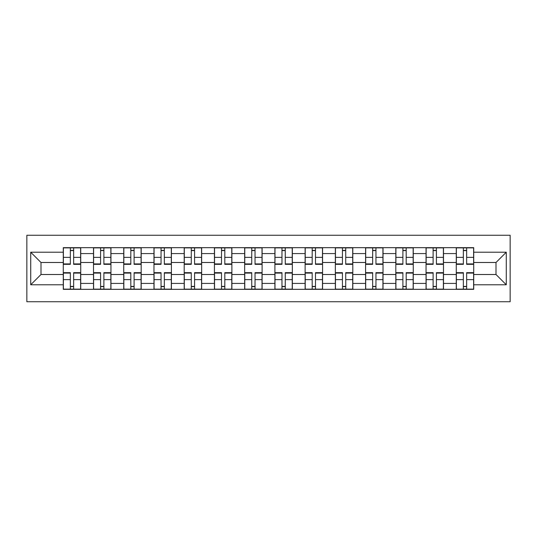<?xml version="1.0" encoding="UTF-8"?>
<svg xmlns="http://www.w3.org/2000/svg" width="537" height="537" viewBox="0 0 537 537"><rect width="100%" height="100%" fill="white"/><g stroke="black" fill="none" stroke-linecap="round" stroke-linejoin="round"><path stroke-width="0.81" d="M26.85 301.734L510.15 301.734L510.15 235.266L26.85 235.266L26.85 301.734M93.512 289.329L93.512 253.578L80.725 253.578L80.725 289.329M80.725 253.578L80.725 247.671M93.512 253.578L93.512 247.671M110.951 247.671L110.951 289.329M123.745 289.329L123.745 247.671M141.184 247.671L141.184 289.329M153.971 289.329L153.971 247.671M171.41 247.671L171.41 289.329M184.204 289.329L184.204 247.671M201.643 247.671L201.643 289.329M214.431 289.329L214.431 247.671M231.877 247.671L231.877 289.329M244.664 289.329L244.664 247.671M262.103 247.671L262.103 289.329M274.897 289.329L274.897 247.671M292.336 247.671L292.336 289.329M305.123 289.329L305.123 247.671M322.569 247.671L322.569 289.329M335.357 289.329L335.357 247.671M352.796 247.671L352.796 289.329M365.59 289.329L365.59 247.671M383.029 247.671L383.029 289.329M395.816 289.329L395.816 247.671M413.255 247.671L413.255 289.329M426.049 289.329L426.049 247.671M443.488 247.671L443.488 289.329M456.275 289.329L456.275 247.671M456.275 274.508L443.488 274.508M426.049 274.508L413.255 274.508M395.816 274.508L383.029 274.508M365.59 274.508L352.796 274.508M335.357 274.508L322.569 274.508M305.123 274.508L292.336 274.508M274.897 274.508L262.103 274.508M244.664 274.508L231.877 274.508M214.431 274.508L201.643 274.508M184.204 274.508L171.41 274.508M153.971 274.508L141.184 274.508M123.745 274.508L110.951 274.508M93.512 274.508L80.725 274.508M456.275 262.492L443.488 262.492M426.049 262.492L413.255 262.492M395.816 262.492L383.029 262.492M365.59 262.492L352.796 262.492M335.357 262.492L322.569 262.492M305.123 262.492L292.336 262.492M274.897 262.492L262.103 262.492M244.664 262.492L231.877 262.492M214.431 262.492L201.643 262.492M184.204 262.492L171.41 262.492M153.971 262.492L141.184 262.492M123.745 262.492L110.951 262.492M93.512 262.492L80.725 262.492M40.993 274.508L63.279 274.508L63.279 262.492L40.993 262.492L40.993 274.508L30.723 284.778L30.723 252.222L63.279 252.222L63.279 262.492M473.721 262.492L473.721 274.508L496.007 274.508L496.007 262.492L473.721 262.492L473.721 247.671L63.279 247.671L63.279 252.222M473.721 252.222L506.277 252.222L506.277 284.778L473.721 284.778L473.721 274.508M63.279 274.508L63.279 289.329L473.721 289.329L473.721 284.778M63.279 284.778L30.723 284.778M73.65 286.422L70.354 286.422M70.354 250.578L73.65 250.578M103.883 286.422L100.587 286.422M100.587 250.578L103.883 250.578M134.109 286.422L130.813 286.422M130.813 250.578L134.109 250.578M164.342 286.422L161.046 286.422M161.046 250.578L164.342 250.578M194.569 286.422L191.279 286.422M191.279 250.578L194.569 250.578M224.802 286.422L221.506 286.422M221.506 250.578L224.802 250.578M255.035 286.422L251.739 286.422M251.739 250.578L255.035 250.578M285.261 286.422L281.965 286.422M281.965 250.578L285.261 250.578M315.494 286.422L312.198 286.422M312.198 250.578L315.494 250.578M345.721 286.422L342.431 286.422M342.431 250.578L345.721 250.578M375.954 286.422L372.658 286.422M372.658 250.578L375.954 250.578M406.187 286.422L402.891 286.422M402.891 250.578L406.187 250.578M436.413 286.422L433.117 286.422M433.117 250.578L436.413 250.578M466.646 286.422L463.35 286.422M463.35 250.578L466.646 250.578M30.723 252.222L40.993 262.492M496.007 274.508L506.277 284.778M496.007 262.492L506.277 252.222M73.65 264.332L73.65 247.859L80.624 247.859L80.624 264.332L73.65 264.332M70.354 250.383L73.65 250.383M74.234 247.859L63.379 247.859L63.379 264.332L70.354 264.332L70.354 247.859L69.776 247.859M70.354 272.668L70.354 289.141L63.379 289.141L63.379 272.668L70.354 272.668M73.65 286.617L70.354 286.617M69.776 289.141L80.624 289.141L80.624 272.668L73.65 272.668L73.65 289.141L74.234 289.141M103.883 264.332L103.883 247.859L110.857 247.859L110.857 264.332L103.883 264.332M100.587 250.383L103.883 250.383M104.46 247.859L93.606 247.859L93.606 264.332L100.587 264.332L100.587 247.859L100.003 247.859M134.109 264.332L134.109 247.859L141.083 247.859L141.083 264.332L134.109 264.332M130.813 250.383L134.109 250.383M134.693 247.859L123.839 247.859L123.839 264.332L130.813 264.332L130.813 247.859L130.236 247.859M100.587 272.668L100.587 289.141L93.606 289.141L93.606 272.668L100.587 272.668M103.883 286.617L100.587 286.617M100.003 289.141L110.857 289.141L110.857 272.668L103.883 272.668L103.883 289.141L104.46 289.141M130.813 272.668L130.813 289.141L123.839 289.141L123.839 272.668L130.813 272.668M134.109 286.617L130.813 286.617M130.236 289.141L141.083 289.141L141.083 272.668L134.109 272.668L134.109 289.141L134.693 289.141M164.342 264.332L164.342 247.859L171.316 247.859L171.316 264.332L164.342 264.332M161.046 250.383L164.342 250.383M164.919 247.859L154.072 247.859L154.072 264.332L161.046 264.332L161.046 247.859L160.462 247.859M194.569 264.332L194.569 247.859L201.55 247.859L201.55 264.332L194.569 264.332M191.279 250.383L194.569 250.383M195.153 247.859L184.298 247.859L184.298 264.332L191.279 264.332L191.279 247.859L190.695 247.859M224.802 264.332L224.802 247.859L231.776 247.859L231.776 264.332L224.802 264.332M221.506 250.383L224.802 250.383M225.386 247.859L214.532 247.859L214.532 264.332L221.506 264.332L221.506 247.859L220.929 247.859M161.046 272.668L161.046 289.141L154.072 289.141L154.072 272.668L161.046 272.668M164.342 286.617L161.046 286.617M160.462 289.141L171.316 289.141L171.316 272.668L164.342 272.668L164.342 289.141L164.919 289.141M191.279 272.668L191.279 289.141L184.298 289.141L184.298 272.668L191.279 272.668M194.569 286.617L191.279 286.617M190.695 289.141L201.55 289.141L201.55 272.668L194.569 272.668L194.569 289.141L195.153 289.141M221.506 272.668L221.506 289.141L214.532 289.141L214.532 272.668L221.506 272.668M224.802 286.617L221.506 286.617M220.929 289.141L231.776 289.141L231.776 272.668L224.802 272.668L224.802 289.141L225.386 289.141M255.035 264.332L255.035 247.859L262.009 247.859L262.009 264.332L255.035 264.332M251.739 250.383L255.035 250.383M255.612 247.859L244.765 247.859L244.765 264.332L251.739 264.332L251.739 247.859L251.155 247.859M251.739 272.668L251.739 289.141L244.765 289.141L244.765 272.668L251.739 272.668M255.035 286.617L251.739 286.617M251.155 289.141L262.009 289.141L262.009 272.668L255.035 272.668L255.035 289.141L255.612 289.141M285.261 264.332L285.261 247.859L292.235 247.859L292.235 264.332L285.261 264.332M281.965 250.383L285.261 250.383M285.845 247.859L274.991 247.859L274.991 264.332L281.965 264.332L281.965 247.859L281.388 247.859M281.965 272.668L281.965 289.141L274.991 289.141L274.991 272.668L281.965 272.668M285.261 286.617L281.965 286.617M281.388 289.141L292.235 289.141L292.235 272.668L285.261 272.668L285.261 289.141L285.845 289.141M315.494 264.332L315.494 247.859L322.469 247.859L322.469 264.332L315.494 264.332M312.198 250.383L315.494 250.383M316.071 247.859L305.224 247.859L305.224 264.332L312.198 264.332L312.198 247.859L311.614 247.859M312.198 272.668L312.198 289.141L305.224 289.141L305.224 272.668L312.198 272.668M315.494 286.617L312.198 286.617M311.614 289.141L322.469 289.141L322.469 272.668L315.494 272.668L315.494 289.141L316.071 289.141M345.721 264.332L345.721 247.859L352.702 247.859L352.702 264.332L345.721 264.332M342.431 250.383L345.721 250.383M346.305 247.859L335.45 247.859L335.45 264.332L342.431 264.332L342.431 247.859L341.847 247.859M342.431 272.668L342.431 289.141L335.45 289.141L335.45 272.668L342.431 272.668M345.721 286.617L342.431 286.617M341.847 289.141L352.702 289.141L352.702 272.668L345.721 272.668L345.721 289.141L346.305 289.141M375.954 264.332L375.954 247.859L382.928 247.859L382.928 264.332L375.954 264.332M372.658 250.383L375.954 250.383M376.538 247.859L365.684 247.859L365.684 264.332L372.658 264.332L372.658 247.859L372.081 247.859M372.658 272.668L372.658 289.141L365.684 289.141L365.684 272.668L372.658 272.668M375.954 286.617L372.658 286.617M372.081 289.141L382.928 289.141L382.928 272.668L375.954 272.668L375.954 289.141L376.538 289.141M406.187 264.332L406.187 247.859L413.161 247.859L413.161 264.332L406.187 264.332M402.891 250.383L406.187 250.383M406.764 247.859L395.917 247.859L395.917 264.332L402.891 264.332L402.891 247.859L402.307 247.859M402.891 272.668L402.891 289.141L395.917 289.141L395.917 272.668L402.891 272.668M406.187 286.617L402.891 286.617M402.307 289.141L413.161 289.141L413.161 272.668L406.187 272.668L406.187 289.141L406.764 289.141M436.413 264.332L436.413 247.859L443.394 247.859L443.394 264.332L436.413 264.332M433.117 250.383L436.413 250.383M436.997 247.859L426.143 247.859L426.143 264.332L433.117 264.332L433.117 247.859L432.54 247.859M433.117 272.668L433.117 289.141L426.143 289.141L426.143 272.668L433.117 272.668M436.413 286.617L433.117 286.617M432.54 289.141L443.394 289.141L443.394 272.668L436.413 272.668L436.413 289.141L436.997 289.141M466.646 264.332L466.646 247.859L473.621 247.859L473.621 264.332L466.646 264.332M463.35 250.383L466.646 250.383M467.224 247.859L456.376 247.859L456.376 264.332L463.35 264.332L463.35 247.859L462.766 247.859M463.35 272.668L463.35 289.141L456.376 289.141L456.376 272.668L463.35 272.668M466.646 286.617L463.35 286.617M462.766 289.141L473.621 289.141L473.621 272.668L466.646 272.668L466.646 289.141L467.224 289.141M426.049 253.578L413.255 253.578M395.816 253.578L383.029 253.578M365.59 253.578L352.796 253.578M335.357 253.578L322.569 253.578M305.123 253.578L292.336 253.578M274.897 253.578L262.103 253.578M244.664 253.578L231.877 253.578M214.431 253.578L201.643 253.578M184.204 253.578L171.41 253.578M153.971 253.578L141.184 253.578M123.745 253.578L110.951 253.578M456.275 253.578L443.488 253.578M426.049 283.422L413.255 283.422M395.816 283.422L383.029 283.422M365.59 283.422L352.796 283.422M335.357 283.422L322.569 283.422M305.123 283.422L292.336 283.422M274.897 283.422L262.103 283.422M244.664 283.422L231.877 283.422M214.431 283.422L201.643 283.422M184.204 283.422L171.41 283.422M153.971 283.422L141.184 283.422M123.745 283.422L110.951 283.422M93.512 283.422L80.725 283.422M456.275 283.422L443.488 283.422M73.65 263.922L80.624 263.922M73.65 257.377L80.624 257.377M63.379 263.922L70.354 263.922M63.379 257.377L70.354 257.377M70.354 273.078L63.379 273.078M70.354 279.623L63.379 279.623M80.624 273.078L73.65 273.078M80.624 279.623L73.65 279.623M103.883 263.922L110.857 263.922M103.883 257.377L110.857 257.377M93.606 263.922L100.587 263.922M93.606 257.377L100.587 257.377M134.109 263.922L141.083 263.922M134.109 257.377L141.083 257.377M123.839 263.922L130.813 263.922M123.839 257.377L130.813 257.377M100.587 273.078L93.606 273.078M100.587 279.623L93.606 279.623M110.857 273.078L103.883 273.078M110.857 279.623L103.883 279.623M130.813 273.078L123.839 273.078M130.813 279.623L123.839 279.623M141.083 273.078L134.109 273.078M141.083 279.623L134.109 279.623M164.342 263.922L171.316 263.922M164.342 257.377L171.316 257.377M154.072 263.922L161.046 263.922M154.072 257.377L161.046 257.377M194.569 263.922L201.55 263.922M194.569 257.377L201.55 257.377M184.298 263.922L191.279 263.922M184.298 257.377L191.279 257.377M224.802 263.922L231.776 263.922M224.802 257.377L231.776 257.377M214.532 263.922L221.506 263.922M214.532 257.377L221.506 257.377M161.046 273.078L154.072 273.078M161.046 279.623L154.072 279.623M171.316 273.078L164.342 273.078M171.316 279.623L164.342 279.623M191.279 273.078L184.298 273.078M191.279 279.623L184.298 279.623M201.55 273.078L194.569 273.078M201.55 279.623L194.569 279.623M221.506 273.078L214.532 273.078M221.506 279.623L214.532 279.623M231.776 273.078L224.802 273.078M231.776 279.623L224.802 279.623M255.035 263.922L262.009 263.922M255.035 257.377L262.009 257.377M244.765 263.922L251.739 263.922M244.765 257.377L251.739 257.377M251.739 273.078L244.765 273.078M251.739 279.623L244.765 279.623M262.009 273.078L255.035 273.078M262.009 279.623L255.035 279.623M285.261 263.922L292.235 263.922M285.261 257.377L292.235 257.377M274.991 263.922L281.965 263.922M274.991 257.377L281.965 257.377M281.965 273.078L274.991 273.078M281.965 279.623L274.991 279.623M292.235 273.078L285.261 273.078M292.235 279.623L285.261 279.623M315.494 263.922L322.469 263.922M315.494 257.377L322.469 257.377M305.224 263.922L312.198 263.922M305.224 257.377L312.198 257.377M312.198 273.078L305.224 273.078M312.198 279.623L305.224 279.623M322.469 273.078L315.494 273.078M322.469 279.623L315.494 279.623M345.721 263.922L352.702 263.922M345.721 257.377L352.702 257.377M335.45 263.922L342.431 263.922M335.45 257.377L342.431 257.377M342.431 273.078L335.45 273.078M342.431 279.623L335.45 279.623M352.702 273.078L345.721 273.078M352.702 279.623L345.721 279.623M375.954 263.922L382.928 263.922M375.954 257.377L382.928 257.377M365.684 263.922L372.658 263.922M365.684 257.377L372.658 257.377M372.658 273.078L365.684 273.078M372.658 279.623L365.684 279.623M382.928 273.078L375.954 273.078M382.928 279.623L375.954 279.623M406.187 263.922L413.161 263.922M406.187 257.377L413.161 257.377M395.917 263.922L402.891 263.922M395.917 257.377L402.891 257.377M402.891 273.078L395.917 273.078M402.891 279.623L395.917 279.623M413.161 273.078L406.187 273.078M413.161 279.623L406.187 279.623M436.413 263.922L443.394 263.922M436.413 257.377L443.394 257.377M426.143 263.922L433.117 263.922M426.143 257.377L433.117 257.377M433.117 273.078L426.143 273.078M433.117 279.623L426.143 279.623M443.394 273.078L436.413 273.078M443.394 279.623L436.413 279.623M466.646 263.922L473.621 263.922M466.646 257.377L473.621 257.377M456.376 263.922L463.35 263.922M456.376 257.377L463.35 257.377M463.35 273.078L456.376 273.078M463.35 279.623L456.376 279.623M473.621 273.078L466.646 273.078M473.621 279.623L466.646 279.623"/></g></svg>
